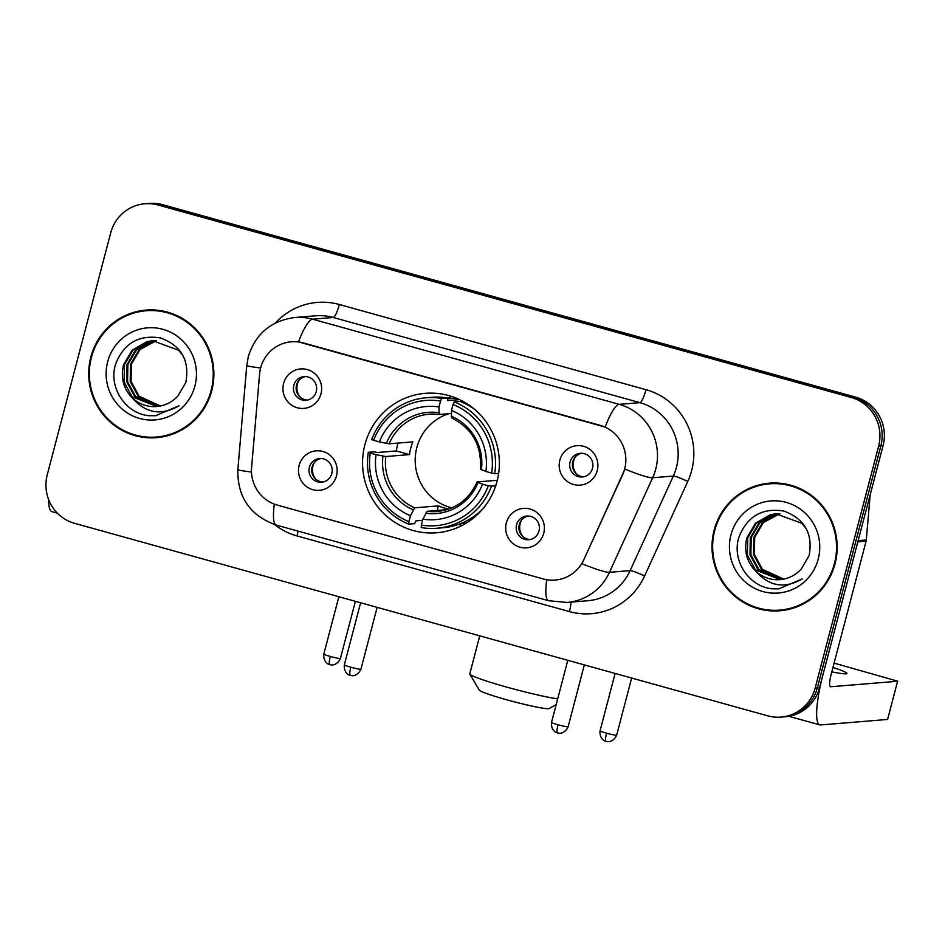 <?xml version="1.0" encoding="UTF-8"?>
<svg xmlns="http://www.w3.org/2000/svg" width="945" height="945" viewBox="0 0 945 945"><rect width="100%" height="100%" fill="white"/><g stroke="black" fill="none" stroke-linecap="round" stroke-linejoin="round"><path stroke-width="1.42" d="M364.888 444.705A69.942 68.394 -94.7 0 0 436.684 532.767A69.942 68.394 -94.7 0 0 497.035 481.407A69.942 68.394 -94.7 0 0 425.238 393.344A69.942 68.394 -94.7 0 0 364.888 444.705M543.729 533.311A19.798 19.361 85.3 0 1 520.022 547.214A19.798 19.361 85.3 0 1 506.331 522.928A19.798 19.361 85.3 0 1 530.039 509.012A19.798 19.361 85.3 0 1 543.729 533.311M516.572 524.77A11.872 11.612 -94.7 0 0 528.763 539.725A11.872 11.612 -94.7 0 0 539.004 531.007A11.872 11.612 -94.7 0 0 526.814 516.053A11.872 11.612 -94.7 0 0 516.572 524.77M336.538 475.772A19.798 19.361 85.3 0 1 312.83 489.675A19.798 19.361 85.3 0 1 299.14 465.389A19.798 19.361 85.3 0 1 322.859 451.474A19.798 19.361 85.3 0 1 336.538 475.772M309.381 467.232A11.872 11.612 -94.7 0 0 321.572 482.186A11.872 11.612 -94.7 0 0 331.825 473.469A11.872 11.612 -94.7 0 0 319.634 458.514A11.872 11.612 -94.7 0 0 309.381 467.232M597.24 470.575A19.798 19.361 85.3 0 1 573.52 484.478A19.798 19.361 85.3 0 1 559.842 460.191A19.798 19.361 85.3 0 1 583.549 446.288A19.798 19.361 85.3 0 1 597.24 470.575M570.071 462.046A11.872 11.612 -94.7 0 0 582.262 476.989A11.872 11.612 -94.7 0 0 592.515 468.271A11.872 11.612 -94.7 0 0 580.324 453.316A11.872 11.612 -94.7 0 0 570.071 462.046M320.981 393.852A19.798 19.361 85.3 0 1 297.273 407.767A19.798 19.361 85.3 0 1 283.583 383.469A19.798 19.361 85.3 0 1 307.302 369.566A19.798 19.361 85.3 0 1 320.981 393.852M293.824 385.324A11.872 11.612 -94.7 0 0 306.015 400.278A11.872 11.612 -94.7 0 0 316.268 391.549A11.872 11.612 -94.7 0 0 304.077 376.606A11.872 11.612 -94.7 0 0 293.824 385.324M530.133 539.524A11.872 11.612 85.3 0 1 528.208 516.017M322.942 481.997A11.872 11.612 85.3 0 1 321.016 458.49M583.632 476.8A11.872 11.612 85.3 0 1 581.707 453.293M307.385 400.078A11.872 11.612 85.3 0 1 305.459 376.571M259.591 374.055A35.627 34.835 85.3 0 1 260.643 367.948A35.627 34.835 85.3 0 1 291.391 341.783A35.627 34.835 85.3 0 1 303.321 342.917L600.016 425.309A35.627 34.835 85.3 0 1 622.578 474.862L583.809 559.723A35.627 34.835 85.3 0 1 555.14 580.065A35.627 34.835 85.3 0 1 543.21 578.931L277.287 505.079A35.627 34.835 85.3 0 1 251.594 467.468L259.591 374.055M90.826 357.092A64.012 62.583 -94.7 0 0 156.527 437.677A64.012 62.583 -94.7 0 0 211.751 390.675A64.012 62.583 -94.7 0 0 146.05 310.09A64.012 62.583 -94.7 0 0 90.826 357.092M139.281 435.976A64.012 62.583 -94.7 0 0 157.626 437.57M714.136 530.192A64.012 62.583 -94.7 0 0 779.826 610.777A64.012 62.583 -94.7 0 0 835.049 563.775A64.012 62.583 -94.7 0 0 769.36 483.19A64.012 62.583 -94.7 0 0 714.136 530.192M762.591 609.076A64.012 62.583 -94.7 0 0 780.936 610.671M298.455 341.889L605.131 427.057A46.187 9.107 -74.5 0 1 619.223 404.354A52.79 51.621 85.3 0 1 655.736 469.133A52.79 51.621 85.3 0 1 652.652 477.757L609.454 572.316A52.79 51.621 85.3 0 1 566.988 602.449L587.66 600.748A52.79 51.621 -94.7 0 0 630.126 570.615L673.336 476.067A52.79 51.621 -94.7 0 0 676.407 467.432A52.79 51.621 -94.7 0 0 639.907 402.653L333.242 317.485A52.79 51.621 -94.7 0 0 315.559 315.807L294.875 317.508A52.79 51.621 85.3 0 1 312.559 319.186A46.187 9.107 105.5 0 0 298.455 341.889M781.007 717.101L785.413 716.735A39.596 38.71 -94.7 0 0 819.575 687.665L883.043 445.733L880.834 445.922A39.596 38.71 -94.7 0 0 853.465 397.337L160.343 204.841A39.596 38.71 -94.7 0 0 147.077 203.588A39.596 38.71 -94.7 0 1 160.343 204.841L853.465 397.337A39.596 38.71 -94.7 0 1 880.834 445.922L817.366 687.842L880.834 445.922L878.637 446.099A39.596 38.71 -94.7 0 0 851.256 397.514L158.134 205.03A39.596 38.71 -94.7 0 0 144.88 203.766A39.596 38.71 -94.7 0 0 110.719 232.836L47.25 474.768A39.596 38.71 -94.7 0 0 74.631 523.353L767.742 715.837A39.596 38.71 -94.7 0 0 781.007 717.101A39.596 38.71 -94.7 0 0 815.169 688.019L878.637 446.099M783.216 716.912A39.596 38.71 -94.7 0 0 817.366 687.842A39.596 38.71 -94.7 0 1 783.216 716.912M275.479 322.977A65.985 64.52 85.3 0 1 339.338 304.526L646.002 389.694A65.985 64.52 85.3 0 1 691.634 470.669A65.985 64.52 85.3 0 1 687.783 481.454A13.195 1.37 -155.4 0 0 673.336 476.067L652.652 477.757A46.187 4.808 24.6 0 1 624.964 469.086L582.002 563.728A46.187 4.808 24.6 0 0 609.454 572.316L630.126 570.615A13.195 1.37 -155.4 0 1 644.584 576.013A65.985 64.52 85.3 0 1 569.398 611.58L297.025 535.933A65.985 64.52 85.3 0 1 274.57 524.569M770.458 483.108A64.012 62.583 -94.7 0 0 752.622 487.679M147.148 310.007A64.012 62.583 -94.7 0 0 129.311 314.579M883.043 445.733A39.596 38.71 -94.7 0 0 855.662 397.148L162.552 204.663A39.596 38.71 -94.7 0 0 149.286 203.411L144.88 203.766M165.493 311.614A63.35 61.945 -94.7 0 0 148.306 310.562L146.109 310.751A63.35 61.945 -94.7 0 0 91.452 357.269A63.35 61.945 -94.7 0 0 156.468 437.015A63.35 61.945 -94.7 0 0 211.125 390.498A63.35 61.945 -94.7 0 0 146.109 310.751M160.036 406.09L138.265 396.321L130.209 381.473L130.493 364.38L139.139 349.591L153.893 341.086L156.149 340.566M160.473 406.007L139.139 396.25L131.083 381.402L131.367 364.309L140.014 349.52L156.598 340.59M158.276 406.374L134.757 396.605L126.701 381.768L126.996 364.664L135.631 349.886L150.397 341.381L154.389 340.566M158.713 406.315L135.631 396.534L127.575 381.697L127.87 364.593L136.517 349.815L151.271 341.299L154.826 340.566M132.595 398.223A32.992 32.26 -94.7 0 0 156.74 406.539A32.992 32.26 -94.7 0 0 178.003 395.849L185.799 382.536C189.839 360.565 181.428 345.705 160.532 337.956C139.045 334.542 124.149 343.059 115.833 363.506C107.801 386.694 125.118 413.284 148.566 415.694L155.594 415.741L178.936 405.83C161.406 415.906 145.955 413.367 132.595 398.223C123.511 389.033 120.476 377.941 123.488 364.947L132.135 350.17L146.888 341.665L152.641 340.672L178.64 350.264L183.2 355.958M156.953 406.515L132.135 396.817L124.078 381.981L124.374 364.876L133.009 350.099L147.763 341.594L153.078 340.637M107.659 361.77A46.187 45.159 -94.7 0 0 139.6 418.446A46.187 45.159 -94.7 0 0 194.918 385.997A46.187 45.159 -94.7 0 0 162.977 329.321A46.187 45.159 -94.7 0 0 107.659 361.77M156.468 437.015L158.677 436.838A63.35 61.945 -94.7 0 0 175.463 432.999M155.594 415.741L146.002 415.257M48.715 499.751A52.79 10.407 105.5 0 0 51.904 511.635L57.373 513.147M788.803 484.714A63.35 61.945 -94.7 0 0 771.616 483.663L769.407 483.852A63.35 61.945 -94.7 0 0 714.751 530.369A63.35 61.945 -94.7 0 0 779.779 610.116A63.35 61.945 -94.7 0 0 834.435 563.598A63.35 61.945 -94.7 0 0 769.407 483.852M783.334 579.19L761.564 569.422L753.508 554.573L753.803 537.481L762.45 522.691L777.203 514.186L779.46 513.667M783.771 579.108L762.45 569.351L754.382 554.502L754.677 537.398L763.324 522.62L779.909 513.678M781.586 579.474L758.067 569.705L750.011 554.857L750.306 537.764L758.941 522.987L773.695 514.47L777.7 513.667M782.023 579.415L758.941 569.634L750.885 554.786L751.18 537.693L759.815 522.916L774.569 514.399L778.137 513.667M755.905 571.312A32.992 32.26 -94.7 0 0 780.05 579.639A32.992 32.26 -94.7 0 0 801.301 568.949L809.097 555.636C813.149 533.665 804.727 518.805 783.842 511.056C762.355 507.642 747.46 516.159 739.144 536.606C731.111 559.794 748.428 586.384 771.876 588.794L778.893 588.841L802.246 578.931C784.704 589.007 769.265 586.467 755.905 571.312C746.81 562.133 743.786 551.041 746.798 538.048L755.445 523.27L770.199 514.765L775.939 513.773L801.951 523.365L806.51 529.058M780.263 579.616L755.445 569.918L747.377 555.081L747.672 537.977L756.319 523.199L771.073 514.694L776.377 513.737M730.957 534.87A46.187 45.159 -94.7 0 0 762.899 591.546A46.187 45.159 -94.7 0 0 818.228 559.097A46.187 45.159 -94.7 0 0 786.287 502.421A46.187 45.159 -94.7 0 0 730.957 534.87M779.779 610.116L781.987 609.938A63.35 61.945 -94.7 0 0 798.773 606.099M778.893 588.829L769.301 588.357M556.215 704.497L549.281 708.526A36.288 2.575 -165.3 0 1 506.733 699.784A36.288 2.575 -165.3 0 1 479.257 690.145L469.842 674.139A49.494 3.508 14.7 0 0 507.323 687.275A49.494 3.508 14.7 0 0 557.692 698.863M449.111 413.65A48.833 47.746 -94.7 0 0 416.816 447.623A48.833 47.746 -94.7 0 0 451.828 507.878M495.617 486.108L488.293 485.813A62.819 61.425 -94.7 0 1 421.375 525.066L422.923 519.171A56.747 55.483 -94.7 0 0 482.529 484.206L477.213 481.938L497.318 480.284M446.985 509.662L427.175 511.28L422.923 519.171M422.616 520.352L415.835 520.908L414.69 523.636L408.795 524.121L408.913 521.605A62.819 61.425 -94.7 0 1 370.275 453.033L376.051 454.639A56.747 55.483 -94.7 0 0 410.461 515.71L414.701 507.819L438.397 505.882A48.833 47.746 -94.7 0 0 448.875 509.036M440.535 401.058L441.764 398.447A65.453 64 -94.7 0 0 426.16 397.774A65.453 64 -94.7 0 0 371.668 439.567L373.618 440.299A62.819 61.425 -94.7 0 1 440.535 401.058L438.988 406.952A56.747 55.483 -94.7 0 0 379.394 441.906L389.151 443.819L412.847 441.87A48.833 47.746 -94.7 0 0 410.756 448.119A48.833 47.746 -94.7 0 0 409.504 454.604L385.808 456.553L376.051 454.639M370.275 453.033L368.326 452.301L374.22 451.816L377.291 452.501L396.321 450.942A62.689 61.295 85.3 0 1 397.656 444.481A62.689 61.295 85.3 0 1 398.046 443.087M441.764 398.447L447.658 397.963L447.398 400.621L459.518 399.617M466.629 403.527L465.141 403.645M495.936 485.139L495.062 485.21L495.841 485.446M474.827 409.563A65.453 64 -94.7 0 0 460.132 401.424L454.226 401.909L453.009 404.519A62.819 61.425 -94.7 0 1 491.636 473.079L494.696 473.728A65.453 64 -94.7 0 0 454.226 401.909M421.375 525.066L421.257 527.582A65.453 64 -94.7 0 0 436.862 528.255L442.768 527.771A65.453 64 -94.7 0 0 482.966 508.67M494.696 473.728L498.641 473.41M436.862 528.255A65.453 64 -94.7 0 0 491.353 486.462M368.326 452.301A65.453 64 -94.7 0 0 408.795 524.121M491.636 473.079L485.872 471.472A56.747 55.483 -94.7 0 0 451.462 410.413L453.009 404.519M482.529 484.206L488.293 485.813M410.461 515.71L408.913 521.605M451.462 410.413L451.533 417.903C472.299 428.38 481.926 445.497 480.403 469.263M480.556 469.204L485.872 471.472M425.699 513.253A50.758 49.636 -94.7 0 0 478.087 482.529L477.213 481.938M447.658 397.963A65.453 64 -94.7 0 0 432.054 397.29L426.16 397.774M379.394 441.906L373.618 440.299M451.308 413.473L439.201 414.465L438.988 406.952M439.201 414.465L429.184 414.205A48.833 47.746 -94.7 0 0 389.151 443.819M465.436 402.794L465.223 403.633M396.321 450.942L409.504 454.604M438.397 505.882L437.192 510.465M479.765 635.855L469.783 673.868A49.494 3.508 14.7 0 0 469.842 674.139M462.176 525.396A68.631 67.095 85.3 0 1 458.668 524.345M447.635 398.424A68.631 67.095 85.3 0 1 451.592 396.463M298.785 380.693A14.518 14.199 -94.7 0 0 300.132 397.101M575.032 457.415A14.518 14.199 -94.7 0 0 576.379 473.823M314.342 462.601A14.518 14.199 -94.7 0 0 315.689 479.009M521.534 520.14A14.518 14.199 -94.7 0 0 522.88 536.547M857.847 541.792L822.918 674.931A52.79 10.407 105.5 0 0 819.823 724.886A52.79 10.407 105.5 0 0 820.579 724.957L887.579 719.452L897.596 681.262L830.608 686.755A13.195 2.599 -74.5 0 1 830.407 686.743A13.195 2.599 -74.5 0 1 831.187 674.246L866.116 541.107L857.847 541.792A6.603 6.45 -94.7 0 0 858.036 540.658M897.596 681.262L887.579 719.452M897.75 681.203L834.104 663.13M831.813 671.871A42.23 3 14.7 0 0 846.956 673.466A42.23 3 14.7 0 0 832.982 667.43M870.18 494.767L866.305 539.985A6.603 6.45 85.3 0 1 866.116 541.107M646.002 389.694A13.195 2.599 -74.5 0 1 639.907 402.653L619.223 404.354L312.559 319.186L333.242 317.485A13.195 2.599 -74.5 0 0 339.338 304.526M294.875 317.508C271.061 320.733 255.528 333.786 248.287 356.667L246.751 365.573A46.187 1.654 4.9 0 0 260.643 367.959M546.718 579.71A46.187 9.107 105.5 0 0 548.632 600.713L566.988 602.449M548.632 600.713L276.259 525.066A46.187 9.107 -74.5 0 1 274.334 504.11M276.259 525.066C250.189 515.757 237.384 497.294 237.845 469.653A46.187 1.654 4.9 0 0 251.488 472.004M687.783 481.454L644.584 576.013M851.256 397.514L855.662 397.148M158.134 205.03L162.552 204.663M815.169 688.019L819.575 687.665M298.088 531.125A13.195 2.599 -74.5 0 1 297.025 535.933M570.969 602.119A13.195 2.599 -74.5 0 1 569.398 611.58M427.175 511.28A48.833 47.746 -94.7 0 0 437.181 511.54C455.797 509.343 469.086 499.492 477.071 481.985M385.808 456.553A48.833 47.746 -94.7 0 0 414.701 507.819M481.418 469.795A50.758 49.636 -94.7 0 0 451.178 416.131M382.997 456.116A50.758 49.636 -94.7 0 0 413.237 509.78M438.716 412.658A50.758 49.636 -94.7 0 0 386.34 443.382M439.082 414.453A48.833 47.746 -94.7 0 0 429.184 414.205M330.313 656.468A8.576 0.614 -165.3 0 1 323.804 654.141C322.989 662.894 329.982 664.961 328.671 664.181L329.805 664.583A8.576 1.689 -74.5 0 1 330.313 656.468A8.576 0.614 -165.3 0 0 340.401 658.5L355.391 601.327M329.923 664.595A8.576 1.689 -74.5 0 1 329.805 664.583L331.152 664.843C329.616 664.878 336.763 666.579 340.401 658.5M606.56 733.19A8.576 0.614 -165.3 0 1 600.051 730.863C599.236 739.616 606.229 741.683 604.918 740.904L606.052 741.305A8.576 1.689 -74.5 0 1 606.56 733.19A8.576 0.614 -165.3 0 0 616.648 735.222L631.65 678.037M606.182 741.317A8.576 1.689 -74.5 0 1 606.052 741.305L607.399 741.565C605.863 741.589 613.01 743.29 616.648 735.222M350.831 667.205A8.576 0.614 -165.3 0 1 344.323 664.89C343.519 673.631 350.5 675.699 349.201 674.931L350.335 675.332A8.576 1.689 -74.5 0 1 350.831 667.205A8.576 0.614 -165.3 0 0 360.919 669.237L377.149 607.363M350.453 675.332A8.576 1.689 -74.5 0 1 350.335 675.332L351.682 675.592C350.146 675.616 357.293 677.317 360.919 669.237M558.022 724.744A8.576 0.614 -165.3 0 1 551.514 722.429C550.711 731.17 557.692 733.237 556.381 732.47L557.515 732.859A8.576 1.689 -74.5 0 1 558.022 724.744A8.576 0.614 -165.3 0 0 568.11 726.776L584.341 664.902M557.644 732.871A8.576 1.689 -74.5 0 1 557.515 732.859L558.861 733.131C557.326 733.155 564.472 734.856 568.11 726.776M858.143 540.646L866.305 539.985M246.751 365.573L237.845 469.653M456.069 398.105L447.623 398.79M466.322 523.058L460.9 523.495M323.804 654.141L338.865 596.732M600.051 730.863L615.112 673.454M344.323 664.89L360.624 602.78M551.514 722.429L567.803 660.319M819.823 724.886L788.862 716.286"/></g></svg>
